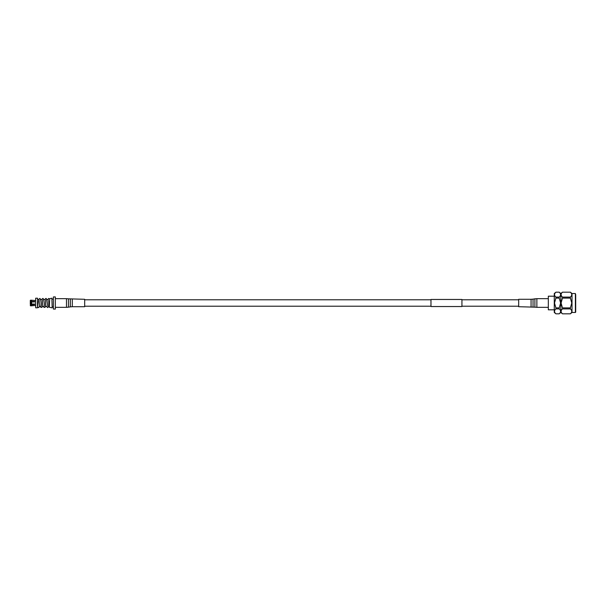 <?xml version="1.0" encoding="UTF-8"?>
<svg xmlns="http://www.w3.org/2000/svg" width="606" height="606" viewBox="0 0 606 606"><rect width="100%" height="100%" fill="white"/><g stroke="black" fill="none" stroke-linecap="round" stroke-linejoin="round"><path stroke-width="0.91" d="M461.931 301.94L461.931 306.53L430.972 306.53L430.972 299.47L461.931 299.47L461.931 301.94M37.542 306.545L38.996 299.129L39.852 298.41L40.784 299.455M39.238 306.545L40.882 306.424L42.268 298.773L42.95 298.41L43.882 299.455M42.337 306.545L43.98 306.424L45.367 298.773L46.041 298.41L46.98 299.455M45.427 306.545L47.071 306.424L47.639 303C48.647 296.326 48.139 299.182 49.722 298.682M37.542 306.447L37.542 306.863M51.881 307.795L49.306 307.265L49.677 298.66L51.881 298.205L52.177 307.795L51.881 298.205M48.185 299.455L46.541 299.576L45.079 307.318L43.98 307.409L43.541 306.545M45.086 299.455L43.443 299.576L41.981 307.318L40.89 307.409L40.443 306.545M41.996 299.455L40.344 299.576L39.784 303C39.261 309.666 38.276 307.098 37.542 307.083M37.542 298.205L37.542 307.795L35.686 307.795L35.686 298.205L37.542 298.205M53.389 303L53.389 296.932L55.343 296.932L55.343 309.068L53.389 309.068L53.389 303M34.633 301.621L30.3 301.621L30.3 304.379L34.633 304.379M30.3 300.379L30.3 301.477L30.489 300.197L34.633 300.493L31.353 300.197L31.663 301.538L34.633 301.538L34.633 301.97L30.489 301.811L30.489 304.189L34.633 304.03L34.633 304.462L31.663 304.462L31.353 305.803L34.633 305.492L31.663 305.492M30.489 301.379L31.353 301.379M31.353 301.811L31.353 304.189M30.489 305.803L31.353 305.803L31.353 304.621L30.489 304.621L30.489 305.803M30.489 304.621L30.3 305.621M31.663 300.508L31.663 301.538M31.663 301.97L31.663 304.03M34.633 305.492L35.686 305.507M46.639 306.545L47.594 307.59L48.419 306.886L49.306 300.887M548.324 309.81L548.324 296.19L548.324 309.81L553.914 309.81M575.389 293.531L572.003 293.531L572.003 312.469L575.389 312.469L575.389 293.531L575.7 312.158L575.7 294.471M570.382 307.893L571.776 303L570.382 298.107L562.466 298.107L561.073 303L562.466 307.893L570.382 307.893L570.382 308.916L562.466 308.916C560.641 310.545 560.641 312.173 562.466 313.81L570.382 313.81C572.208 312.181 572.208 310.552 570.382 308.916M570.382 313.81L572.003 312.469M562.466 313.81L560.845 312.469L560.845 293.531L559.224 292.175L555.899 292.19C554.081 293.819 554.081 295.448 555.899 297.084L559.224 297.084C561.042 295.455 561.042 293.827 559.224 292.19M562.466 308.916L562.466 307.893M559.224 307.893L560.618 303L559.224 298.107L555.899 298.107L554.505 303L555.899 307.893L559.224 307.893L559.224 308.916L555.899 308.916C554.081 310.545 554.081 312.173 555.899 313.81L559.224 313.81C561.042 312.181 561.042 310.552 559.224 308.916M559.224 313.81L560.845 312.469M555.899 313.81L554.278 312.469L554.278 293.531L555.899 292.175L559.224 292.175M555.899 308.916L555.899 307.893M554.278 295.243L554.278 310.757M559.224 297.084L559.224 298.107M555.899 298.107L555.899 297.084M562.466 298.107L562.466 297.084L570.382 297.084C572.208 295.455 572.208 293.827 570.382 292.19L562.466 292.19C560.641 293.819 560.641 295.448 562.466 297.084M562.466 292.19L570.382 292.19M570.382 297.084L570.382 298.107M72.296 299.288L72.296 306.712L84.681 306.712L84.681 299.288L68.463 298.826L68.463 307.174L66.486 307.333L66.486 298.667L68.463 298.826M531.061 306.712L531.061 299.288L518.675 299.288L518.675 306.712L534.893 307.174L534.893 298.826L533.038 299.129L533.038 306.871M72.296 306.712L70.319 306.871L70.319 299.129M534.893 298.826L536.871 298.667L536.871 307.333L548.013 307.333M518.675 299.781L461.931 299.781M430.972 299.781L84.681 299.781M518.675 306.219L461.931 306.219M430.972 306.219L84.681 306.219M37.693 299.455L37.542 299.008M38.898 299.455L37.542 299.455M49.306 306.545L48.525 306.545M52.177 299.084L53.389 299.084M52.177 306.916L53.389 306.916M35.686 300.493L34.633 300.493M548.324 296.19L553.914 296.19M555.899 313.825L559.224 313.825M560.845 293.531L562.466 292.175M572.003 293.531L570.382 292.175M562.466 313.825L570.382 313.825M66.486 298.667L55.343 298.667M66.486 307.333L55.343 307.333M70.319 306.871L68.463 307.174M531.061 299.288L533.038 299.129M536.871 298.667L548.013 298.667M536.871 307.333L534.893 307.174"/></g></svg>
